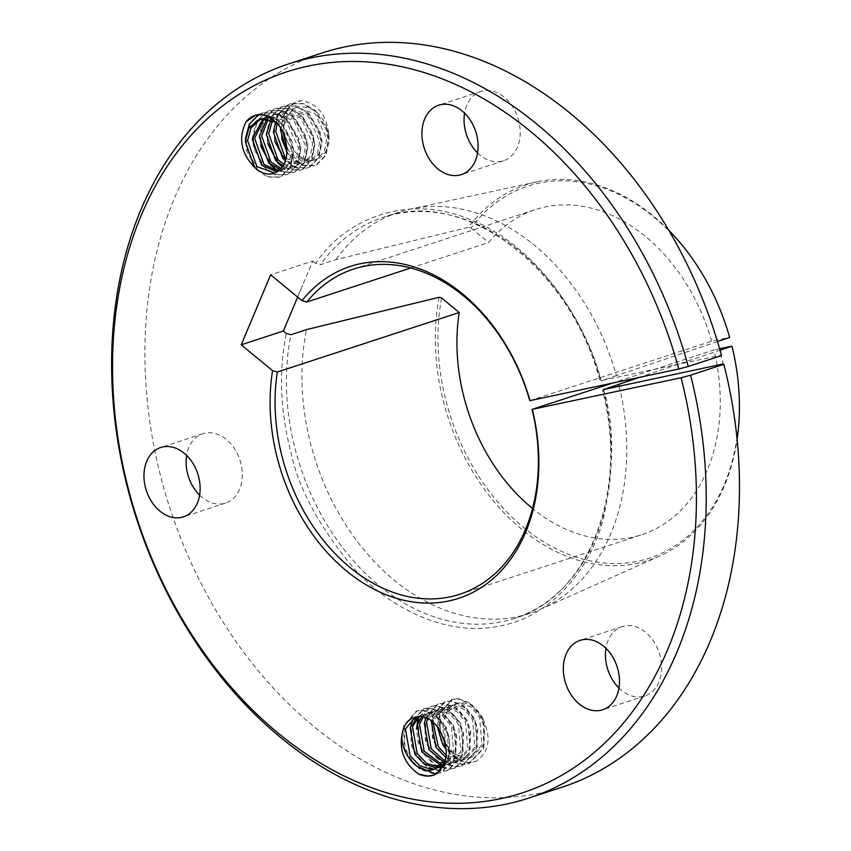 <?xml version="1.0" encoding="UTF-8"?>
<svg xmlns="http://www.w3.org/2000/svg" width="851" height="851" viewBox="0 0 851 851"><rect width="100%" height="100%" fill="white"/><g stroke="black" fill="none" stroke-linecap="round" stroke-linejoin="round"><path stroke-width="0.64" stroke-dasharray="4.25 3.19" d="M445.658 744.795L455.179 754.358L466.55 757.847L471.986 756.996L484.272 744.221L483.07 718.967A27.806 20.605 -108.1 0 0 458.232 703.086A27.806 20.605 -108.1 0 0 456.679 703.5A27.806 20.605 -108.1 0 0 446.084 713.861L455.87 703.766L457.338 703.373L460.763 703.086L471.209 707.128L479.624 717.414L481.921 744.987L469.635 757.773L467.997 758.22L464.199 758.624L446.275 749.486M437.35 726.86L438.35 718.255L448.828 706.064L450.296 705.681L453.721 705.394L464.157 709.426L472.582 719.723L474.879 747.295L462.593 760.071L457.157 760.922L445.881 757.486M446.179 755.316L459.508 760.156L464.944 759.305L477.23 746.529L474.922 718.957L466.508 708.66L456.072 704.628L451.179 705.298L440.69 717.489L440.265 731.232M431.255 720.744L441.786 708.372L446.679 707.702L457.115 711.734L465.54 722.02L467.837 749.593L455.551 762.379L450.115 763.23L443.807 762.145M444.669 760.815L452.466 762.464L457.902 761.613L470.188 748.827L467.88 721.254L459.466 710.968L449.03 706.926L444.137 707.606L433.648 719.797L433.085 722.233M426.287 717.936L434.744 710.681L439.637 710L450.073 714.042L458.487 724.329L460.795 751.901L448.509 764.677L443.307 765.528M443.711 764.677L450.86 763.911L463.146 751.135L460.838 723.563L452.424 713.266L441.988 709.234L437.095 709.904L427.872 718.659M421.851 716.712L427.702 712.978L432.595 712.308L443.031 716.34L451.445 726.637L453.753 754.209L441.467 766.985L443.818 766.219L456.104 753.433L453.796 725.86L445.381 715.574L434.946 711.542L430.042 712.213L423.287 716.978M442.626 766.56L443.818 766.219M417.798 716.606L422.117 714.893L425.553 714.606L435.989 718.648L444.403 728.935L446.711 756.507L445.52 759.273M435.584 768.857L436.776 768.517M444.031 763.943L449.062 755.741L446.754 728.169L438.339 717.882L427.893 713.84L423 714.521L419.118 716.521M442.297 765.517L440.967 765.4M441.956 764.432L443.318 764.634M439.063 767.581L437.829 767.751M438.903 767.059L440.169 766.985M439.552 730.169C433.414 719.786 426.032 715.202 417.426 716.425L415.267 717.063M445.86 757.592L462.912 764.453L469.337 763.453L483.793 748.295L484.783 726.275L480.826 715.531L470.688 703.309L458.146 698.543L452.264 699.362L439.605 713.936L440.201 735.434C443.499 746.019 449.541 753.88 458.349 759.018A33.115 24.541 -108.1 0 0 475.613 761.4A33.115 24.541 -108.1 0 0 476.039 761.251L475.592 761.4M483.07 718.967C491.548 738.03 489.208 752.124 476.039 761.251C462.827 766.783 444.116 753.614 439.414 735.689L438.829 714.191L451.477 699.618L457.359 698.799L469.912 703.564L480.038 715.787L483.996 726.531L483.006 748.55L468.55 763.709L462.125 764.709L448.403 760.326L437.095 748.486L432.372 737.987L431.787 716.489L444.435 701.915L450.317 701.096L462.859 705.873L472.996 718.084L476.954 728.839L475.964 750.848L461.508 766.017L455.083 767.006L441.361 762.624L430.053 750.795L425.33 740.296L424.734 718.797L437.393 704.224L443.275 703.405L455.817 708.17L465.954 720.393L469.912 731.137L468.922 753.156L454.466 768.315L448.041 769.315L434.318 764.932L423.011 753.092L418.288 742.593L416.458 728.828M436.818 773.57L441.158 772.665L455.625 757.507L456.604 735.487L452.658 724.744L442.52 712.521L429.968 707.755L424.096 708.575L411.437 723.148L412.033 744.646L416.756 755.145L428.064 766.974L441.775 771.368L448.2 770.368L462.667 755.199L463.657 733.19L459.7 722.435L449.562 710.223L437.02 705.447L431.138 706.266L418.479 720.84L419.075 742.338L423.798 752.837L435.106 764.677L448.817 769.059L455.253 768.059L469.709 752.901L470.699 730.881L466.742 720.137L456.604 707.915L444.062 703.149L438.18 703.968L425.521 718.542L426.117 740.04L430.84 750.539L442.148 762.368L455.87 766.751L462.295 765.762L476.751 750.593L477.741 728.584L473.784 717.829L463.646 705.607L451.104 700.841L445.222 701.66L432.563 716.234L433.159 737.732L437.882 748.231L445.318 757.124M419.469 716.521L430.351 706.521L436.233 705.702L448.775 710.479L458.912 722.69L462.87 733.445L461.88 755.454L447.424 770.623L440.999 771.623L427.276 767.23L415.969 755.401L411.246 744.902L410.65 723.403L423.309 708.83L429.191 708.011L441.733 712.776L451.87 724.999L455.828 735.743L454.838 757.762L440.382 772.921L433.957 773.921L420.234 769.538L408.927 757.709L404.204 747.21L403.608 725.712L416.267 711.138L422.149 710.319L434.691 715.085L444.828 727.307L448.785 738.051C451.817 755.05 447.583 767.07 436.074 774.102M433.787 775.08L448.573 759.815L449.562 737.796L445.605 727.052L435.478 714.829L422.926 710.064L417.043 710.883L404.395 725.456L404.98 746.955L409.703 757.443L417.139 766.336M618.954 688.023A36.497 27.041 -108.1 0 0 642.845 696.512A36.497 27.041 -108.1 0 0 644.888 695.958A36.497 27.041 -108.1 0 0 659.663 654.228A36.497 27.041 -108.1 0 0 624.23 626.038A36.497 27.041 -108.1 0 0 622.187 626.591A36.497 27.041 -108.1 0 0 605.965 648.313M199.613 495.144A36.497 27.041 -108.1 0 0 223.505 503.632A36.497 27.041 -108.1 0 0 225.547 503.079A36.497 27.041 -108.1 0 0 240.322 461.348A36.497 27.041 -108.1 0 0 204.889 433.159A36.497 27.041 -108.1 0 0 202.846 433.712A36.497 27.041 -108.1 0 0 186.624 455.434M477.56 152.872A36.497 27.041 -108.1 0 0 501.452 161.36A36.497 27.041 -108.1 0 0 503.494 160.807A36.497 27.041 -108.1 0 0 518.27 119.076A36.497 27.041 -108.1 0 0 482.836 90.887A36.497 27.041 -108.1 0 0 480.794 91.44A36.497 27.041 -108.1 0 0 464.572 113.162M274.671 141.106L273.618 129.735L277.766 114.459L287.787 104.854L290.085 103.939L302.52 103.779L314.445 110.566L326.295 129.65L328.114 140.766L325.146 155.659L316.295 164.881L314.2 165.732L302.86 165.53L291.978 158.403L286.915 151.808M280.607 127.735L292.531 108.864L296.116 107.641L315.104 113.598L326.773 138.894L324.369 151.372L317.029 159.084L313.817 160.179C308.562 161.126 303.445 159.467 298.478 155.19C284.032 142.383 280.149 127.278 286.851 109.896C281.575 118.14 280.128 127.682 282.5 138.543L292.765 158.148L303.647 165.275L314.987 165.477L317.083 164.626L325.933 155.403L328.901 140.511L327.082 129.395L315.232 110.311L303.296 103.524L290.861 103.684L288.563 104.599L278.543 114.204L274.394 129.48L275.458 140.851L285.723 160.456L296.595 167.583L307.945 167.775L310.041 166.934L318.88 157.712L321.859 142.819L320.04 131.692L308.19 112.609L296.254 105.832L283.819 105.992L281.521 106.907L271.501 116.502L267.352 131.788L268.416 143.159L278.681 162.754L289.553 169.881L300.892 170.083L302.988 169.232L311.838 160.02L314.817 145.117L312.987 134.001L301.148 114.917L289.212 108.13L276.777 108.29L274.479 109.205L264.459 118.81L260.31 134.086L261.363 145.457L271.639 165.062L282.511 172.189L293.85 172.391L295.946 171.54L304.796 162.318L307.775 147.425L305.945 136.309L294.106 117.215L282.17 110.439L269.735 110.598L267.437 111.513L257.417 121.119L253.268 136.394L254.321 147.766L264.587 167.37L275.469 174.498L286.808 174.689L288.904 173.838L297.754 164.626L300.733 149.733L298.903 138.607L287.064 119.523L275.128 112.736L262.693 112.896L260.395 113.811L250.375 123.416L246.226 138.692L247.279 150.063L257.545 169.668L268.427 176.795L279.766 176.997L281.862 176.146L290.712 166.924L293.68 152.031L291.861 140.915L280.011 121.831L268.086 115.045L255.406 115.289M267.629 143.415L266.576 132.043L270.724 116.757L280.745 107.162L283.043 106.247L295.467 106.088L307.402 112.864L319.253 131.948L321.072 143.074L318.104 157.967L309.253 167.19L307.158 168.03L296.084 167.924L285.372 161.147M260.587 145.712L259.534 134.341L263.672 119.066L273.703 109.46L276.001 108.545L288.425 108.385L300.36 115.172L312.211 134.256L314.03 145.372L311.062 160.275L302.211 169.487L300.116 170.338L282.468 166.924M258.576 114.598L261.906 113.151L274.341 112.992L286.276 119.778L298.127 138.862L299.946 149.989L296.978 164.881L288.127 174.104L286.032 174.944L274.692 174.753L263.81 167.626L253.545 148.021L252.492 136.649L256.63 121.374L266.661 111.768L268.959 110.853L281.383 110.694L293.318 117.47L305.169 136.564L306.988 147.68L304.02 162.573L295.169 171.796L293.074 172.647L278.426 171.04M261.789 114.47C275.554 115.97 285.319 124.874 291.085 141.17L292.904 152.286L289.925 167.179L281.085 176.402L278.99 177.253L267.639 177.051L256.768 169.923L246.503 150.319L245.45 138.724M281.713 138.798L280.66 127.427L284.808 112.151L294.829 102.546L301.52 100.726C317.827 103.524 326.965 115.162 328.943 135.628C324.795 115.864 314.636 106.279 298.456 106.875L294.871 108.098L286.361 116.193L282.755 131.405M328.943 135.628A27.806 20.605 71.9 0 1 316.264 159.467A27.806 20.605 71.9 0 1 314.71 159.892A27.806 20.605 71.9 0 1 298.478 155.19M275.628 121.959L285.489 111.162L289.063 109.949L308.062 115.896L319.731 141.202L317.327 153.68L309.987 161.382L308.243 162.094L306.775 162.488L289.765 155.882L286.861 152.361M287.021 148L292.106 155.116L309.126 161.711L312.338 160.616L319.678 152.903L322.072 140.436L310.413 115.13L291.414 109.183L287.829 110.396L277.171 123.363M271.043 119.831L278.437 113.47L282.021 112.247L301.02 118.204L312.679 143.5L310.285 155.978L302.945 163.69L299.733 164.786L285.51 160.733M286.127 158.477L302.084 164.02L305.296 162.924L312.625 155.212L315.03 142.734L303.371 117.438L284.372 111.481L280.787 112.704L272.522 120.385M266.831 118.874L271.395 115.779L274.979 114.555L293.978 120.502L305.637 145.808L303.243 158.286L295.903 165.998L292.691 167.094L283.149 165.892M284 164.381L295.042 166.328L298.254 165.222L305.583 157.52L307.988 145.042L296.318 119.736L277.33 113.789L273.745 115.002L268.193 119.087M268.576 116.725L286.936 122.81L298.595 148.117L296.191 160.584L288.861 168.296L285.649 169.392L280.287 169.477M281.287 168.413L287.989 168.626L291.212 167.53L298.541 159.818L300.946 147.34L289.276 122.044L270.288 116.087L267.491 116.959M276.096 122.246L279.883 125.118L291.553 150.414L289.149 162.892L281.819 170.604L277.075 171.934M278.181 171.221L284.16 169.838L291.499 162.126L293.903 149.648L282.234 124.342L263.246 118.395M274.756 173.03L277.118 172.136L284.394 164.562L286.872 152.286M262.916 118.842L264.012 118.246M265.257 118.076L264.193 118.757M261.608 118.842L260.449 119.268M668.705 230.196A197.528 146.361 -108.1 0 0 536.992 181.837A197.528 146.361 -108.1 0 0 536.885 181.869A197.528 146.361 -108.1 0 0 468.475 227.302L335.89 259.64L320.37 264.714A210.995 156.339 71.9 0 1 383.237 217.335A210.995 156.339 71.9 0 1 600.912 380.684L720.925 355.218L723.233 363.941M717.489 341.559L616.443 375.599A210.995 156.339 -108.1 0 0 410.544 209.069A210.995 156.339 -108.1 0 0 410.427 209.101A210.995 156.339 -108.1 0 0 398.768 212.25A210.995 156.339 -108.1 0 0 335.89 259.64M458.349 759.018C443.69 746.221 439.595 731.169 446.084 713.861M529.769 400.683L711.627 341.187L729.541 337.347A195.698 145 -108.1 0 0 612.177 191.411A195.698 145 -108.1 0 0 470.997 227.983L468.475 227.302M616.443 375.599L601.221 380.865C586.233 321.508 537.141 245.992 470.986 219.898C405.087 191.677 343.081 221.483 315.678 263.406L320.37 264.714M721.542 355.59L720.925 355.218M611.475 383.429L713.936 349.91A171.04 126.735 71.9 0 1 641.782 534.715A171.04 126.735 71.9 0 1 532.545 508.504M638.771 377.578L720.031 350.208M719.595 348.697L713.936 349.91M297.648 297.095L312.796 261.023L270.639 274.809M410.756 268.001L488.634 242.524A171.04 126.735 71.9 0 1 535.417 209.591A171.04 126.735 71.9 0 1 711.627 341.187M312.796 261.023L315.678 263.406M470.997 227.983L488.634 242.524M286.851 109.896A33.115 24.541 71.9 0 1 297.318 101.567A33.115 24.541 71.9 0 1 301.52 100.726M322.103 52.975A386.216 286.17 -108.1 0 0 170.2 509.026A386.216 286.17 -108.1 0 0 562.277 787.122M441.584 297.956A195.698 145 -108.1 0 0 595.721 561.905A195.698 145 -108.1 0 0 731.849 346.07M619.209 386.226A210.995 156.339 71.9 0 1 541.247 608.986A210.995 156.339 71.9 0 1 529.982 613.337A210.995 156.339 71.9 0 1 360.239 545.236A210.995 156.339 71.9 0 1 306.477 329.624M439.063 297.286A197.528 146.361 -108.1 0 0 495.356 503.207A197.528 146.361 -108.1 0 0 659.344 556.214A197.528 146.361 -108.1 0 0 737.115 439.318M603.519 389.588C614.507 425.319 614.369 468.667 603.104 519.642C590.211 568.447 552.384 616.347 499.697 626.017C447.413 637.282 389.939 608.401 354.537 569.234C319.55 527.482 298.318 488.4 290.851 451.977C280.224 410.959 278.702 371.43 286.266 333.39M603.274 389.641A210.995 156.339 71.9 0 1 514.451 618.411A210.995 156.339 71.9 0 1 295.595 450.7A210.995 156.339 71.9 0 1 290.946 334.698M293.574 306.743L302.594 285.287M471.986 756.996L469.635 757.773M464.944 759.305L462.593 760.071M457.902 761.613L455.551 762.379M450.86 763.911L448.509 764.677M456.679 703.5L455.87 703.766M451.179 705.298L448.828 706.064M444.137 707.606L441.786 708.372M437.095 709.904L434.744 710.681M430.042 712.213L427.702 712.978M423 714.521L420.66 715.287M415.958 716.819L414.522 717.287M469.337 763.453L468.55 763.709M462.295 765.762L461.508 766.017M455.253 768.059L454.466 768.315M448.2 770.368L447.424 770.623M441.158 772.665L440.382 772.921M452.264 699.362L451.477 699.618M445.222 701.66L444.435 701.915M438.18 703.968L437.393 704.224M431.138 706.266L430.351 706.521M424.096 708.575L423.309 708.83M417.054 710.883L416.267 711.138M644.888 695.958L602.731 709.745M225.547 503.079L183.391 516.865M503.494 160.807L461.348 174.593M314.976 165.477L314.2 165.732M307.934 167.775L307.158 168.03M300.892 170.083L300.116 170.338M293.85 172.391L293.074 172.647M286.808 174.689L286.021 174.944M279.766 176.997L278.979 177.253M290.872 103.684L290.085 103.939M283.83 105.992L283.043 106.247M276.777 108.29L276.001 108.545M269.735 110.598L268.959 110.853M262.693 112.896L261.917 113.151M316.264 159.467L315.285 159.786M310.594 161.328L308.243 162.094M303.552 163.626L301.201 164.403M296.51 165.934L294.159 166.7M289.457 168.243L287.117 169.009M282.415 170.54L280.075 171.306M275.373 172.849L274.118 173.264M296.818 107.322L294.478 108.088M289.776 109.63L287.436 110.396M282.734 111.928L280.383 112.694M275.692 114.236L273.341 115.002M268.65 116.534L266.299 117.3M434.116 774.974L433.467 775.187M622.187 626.591L580.042 640.377M202.846 433.712L160.701 447.498M480.794 91.44L438.648 105.226M398.768 212.25L383.237 217.335C463.582 187.39 570.649 267.331 600.072 381.025M536.885 181.869L410.427 209.101M659.344 556.214L541.247 608.986M529.982 613.337L514.451 618.411C588.275 596.849 629.357 491.633 602.38 389.758M459.912 594.211L641.782 534.715M353.548 269.086L535.417 209.591"/><path stroke-width="1.28" d="M290.946 334.698L286.266 333.39L283.372 331.007L241.227 344.793L272.565 370.653L277.352 372.004L459.21 312.508L441.584 297.956L439.063 297.286L306.477 329.624L290.946 334.698M532.545 508.504A171.04 126.735 71.9 0 1 464.369 398.768A171.04 126.735 71.9 0 1 459.21 312.508M277.352 372.004A171.04 126.735 -108.1 0 0 282.5 458.264A171.04 126.735 -108.1 0 0 459.912 594.211A171.04 126.735 -108.1 0 0 532.066 409.405L611.475 383.429M441.467 766.985L439.063 767.581M440.169 766.985L442.626 766.56M445.52 759.273L434.425 769.293L432.787 769.74C416.16 774.676 397.045 748.38 403.044 730.073C398.172 748.306 403.342 762.953 418.564 774.027A33.115 24.541 -108.1 0 0 433.467 775.187A33.115 24.541 -108.1 0 0 436.074 774.102C448.307 763.134 449.466 748.486 439.552 730.169A27.806 20.605 -108.1 0 0 416.075 716.872A27.806 20.605 -108.1 0 0 414.522 717.287A27.806 20.605 -108.1 0 0 403.044 730.073M415.267 717.063L405.48 729.009L410.129 755.816L419.724 765.719L431.329 769.368L435.584 768.857M434.425 769.293L444.031 763.943M446.275 749.486L442.999 745.061L437.35 726.86M440.265 731.232L445.658 744.795M445.881 757.486L435.957 747.369L431.255 720.744M433.085 722.233L438.297 746.593L446.179 755.316M443.807 762.145L428.915 749.667L424.255 722.861L426.287 717.936M427.872 718.659L426.606 722.095L431.255 748.901L444.669 760.815M443.307 765.528L442.297 765.517M440.967 765.4L421.873 751.976L417.213 725.169L421.851 716.712M423.287 716.978L419.564 724.403L424.213 751.21L441.956 764.432M437.829 767.751L436.031 767.836L424.415 764.187L414.82 754.273L410.171 727.477L417.798 716.606M419.118 716.521L412.522 726.701L417.171 753.507L426.766 763.421L438.903 767.059M445.318 757.124L445.86 757.592M417.139 766.336L434.733 773.665L436.818 773.57M416.458 728.828L417.692 721.095L419.469 716.521M600.7 710.298A36.497 27.041 -108.1 0 0 602.731 709.745A36.497 27.041 -108.1 0 0 617.518 668.014A36.497 27.041 -108.1 0 0 582.084 639.824A36.497 27.041 -108.1 0 0 580.042 640.377A36.497 27.041 -108.1 0 0 565.266 682.108A36.497 27.041 -108.1 0 0 600.7 710.298M181.359 517.419A36.497 27.041 -108.1 0 0 183.391 516.865A36.497 27.041 -108.1 0 0 198.166 475.135A36.497 27.041 -108.1 0 0 162.743 446.945A36.497 27.041 -108.1 0 0 160.701 447.498A36.497 27.041 -108.1 0 0 145.925 489.229A36.497 27.041 -108.1 0 0 181.359 517.419M288.829 63.857L322.103 52.975A386.216 286.17 -108.1 0 1 721.542 355.59L688.268 366.473A386.216 286.17 -108.1 0 0 288.829 63.857A386.216 286.17 -108.1 0 0 128.395 491.038A386.216 286.17 -108.1 0 0 529.003 798.015A386.216 286.17 -108.1 0 0 690.565 375.195L681.087 377.738A379.269 281.021 71.9 0 1 499.59 798.908A379.269 281.021 71.9 0 1 129.012 491.399A379.269 281.021 71.9 0 1 306.094 66.559A379.269 281.021 71.9 0 1 678.779 369.004L529.769 400.683A171.04 126.735 -108.1 0 0 353.548 269.086A171.04 126.735 -108.1 0 0 306.764 302.02L410.756 268.001M459.306 175.146A36.497 27.041 -108.1 0 0 461.348 174.593A36.497 27.041 -108.1 0 0 476.124 132.862A36.497 27.041 -108.1 0 0 440.69 104.673A36.497 27.041 -108.1 0 0 438.648 105.226A36.497 27.041 -108.1 0 0 423.872 146.957A36.497 27.041 -108.1 0 0 459.306 175.146M286.915 151.808L281.713 138.798M285.372 161.147L274.671 141.106M282.468 166.924L277.894 163.009L267.629 143.415M278.426 171.04L270.852 165.317L260.587 145.712M245.45 138.724L249.311 124.182L258.576 114.598M261.789 114.47A33.115 24.541 -108.1 0 0 255.172 115.364A33.115 24.541 -108.1 0 0 246.194 121.629C238.142 137.681 240.844 152.861 254.321 167.168A27.806 20.605 -108.1 0 0 272.565 173.678A27.806 20.605 -108.1 0 0 274.118 173.264A27.806 20.605 -108.1 0 0 286.872 152.286C286.564 131.916 278.203 119.31 261.789 114.47M255.406 115.289L246.194 121.629M264.012 118.246L268.576 116.725M254.321 167.168L245.226 141.34L248.8 128.48L257.31 120.385L260.895 119.161L276.096 122.246M260.449 119.268L251.151 127.714L247.577 140.564L256.896 166.636L274.756 173.03M286.861 152.361L280.447 129.82L280.607 127.735M282.755 131.405L287.021 148M285.51 160.733L282.713 158.19L273.394 132.118L275.628 121.959M277.171 123.363L275.745 131.352L285.064 157.424L286.127 158.477M283.149 165.892L275.671 160.499L266.352 134.426L271.043 119.831M272.522 120.385L268.703 133.66L278.022 159.722L284 164.381M280.287 169.477L268.629 162.796L259.31 136.724L266.831 118.874M268.193 119.087L261.661 135.958L270.98 162.03L281.287 168.413M277.075 171.934L261.587 165.105L252.268 139.032L262.916 118.842M267.491 116.959L265.257 118.076M264.193 118.757L254.619 138.266L263.938 164.339L278.181 171.221M263.246 118.395L259.257 119.608M717.489 341.559L729.658 337.464A197.528 146.361 -108.1 0 0 668.705 230.196M306.764 302.02L301.977 300.669L270.639 274.809L241.227 344.793M301.977 300.669A174.572 129.352 71.9 0 1 530.077 400.864M532.066 409.405L681.087 377.738M532.386 409.586A174.572 129.352 71.9 0 1 412.522 601.923A174.572 129.352 71.9 0 1 272.565 370.653M418.564 774.027L427.691 775.974L433.787 775.08M605.965 648.313A36.497 27.041 -108.1 0 0 618.954 688.023M186.624 455.434A36.497 27.041 -108.1 0 0 199.613 495.144M688.268 366.473L678.779 369.004M690.565 375.195L723.839 364.313L723.233 363.941L603.519 389.588L638.771 377.578M720.031 350.208L731.966 346.187L719.595 348.697M283.372 331.007L297.648 297.095M464.572 113.162A36.497 27.041 -108.1 0 0 477.56 152.872M529.003 798.015L562.277 787.122A386.216 286.17 -108.1 0 0 723.839 364.313M618.741 384.322A210.995 156.339 71.9 0 1 619.209 386.226M737.115 439.318A197.528 146.361 -108.1 0 0 731.966 346.187"/></g></svg>
